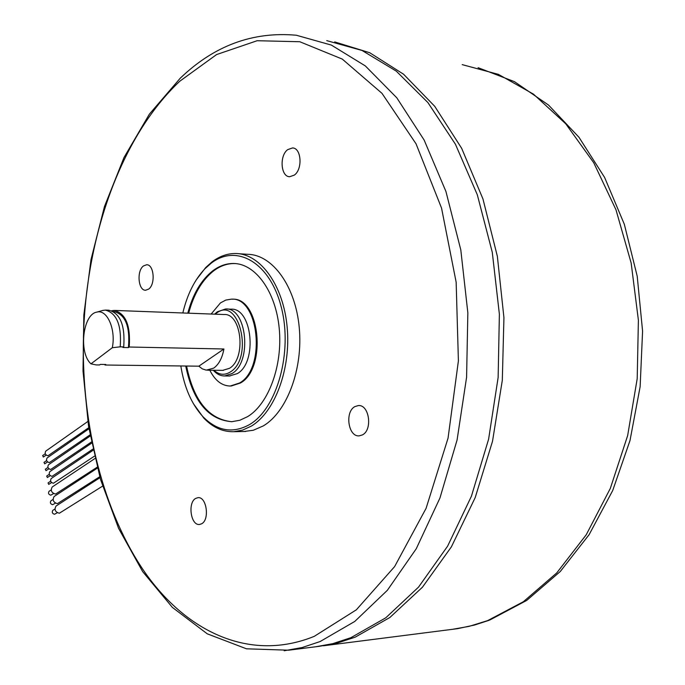 <?xml version="1.0" encoding="UTF-8"?>
<svg xmlns="http://www.w3.org/2000/svg" width="685" height="685" viewBox="0 0 685 685"><rect width="100%" height="100%" fill="white"/><g stroke="black" fill="none" stroke-linecap="round" stroke-linejoin="round"><path stroke-width="1.03" d="M180.823 365.961C184.256 387.436 191.654 404.364 203.025 416.754C217.333 431.199 232.849 433.793 249.588 424.537C277.065 408.534 292.932 352.047 281.321 307.308C270.104 262.321 236.265 243.303 210.989 263.357L204.866 268.828C194.566 279.805 187.219 294.516 182.827 312.976M196.235 279.9L205.714 267.527L211.948 261.944C219.551 256.164 227.583 253.356 236.034 253.527C260.523 253.947 283.376 285.388 287.152 327.105C291.108 368.77 274.908 412.105 251.309 426.113L242.653 430.094L233.816 431.696C222.813 431.987 212.821 427.466 203.839 418.124L193.316 403.551M213.866 370.268C219.097 374.935 224.586 375.508 230.331 371.972C254.203 357.733 238.842 295.029 216.357 313.276L215.193 314.184M214.61 314.167L217.325 311.803L225.562 308.978C246.78 307.171 252.44 362.005 232.044 373.548L224.723 375.962C220.621 375.996 216.888 374.181 213.523 370.534L213.275 370.26M47.565 461.947L44.645 463.848L44.08 462.341M46.229 455.114L43.309 457.032L42.735 455.534M48.9 468.797L45.989 470.681L45.415 469.165M50.245 475.673L47.334 477.531L46.768 476.015M55.442 503.141L52.668 504.699C50.45 504.04 49.859 502.764 50.904 500.855L51.204 500.658M53.593 493.594L50.793 495.178C48.592 494.527 48.001 493.26 49.02 491.359L49.329 491.162M51.589 482.565L48.686 484.406L48.121 482.882M57.3 512.731L54.543 514.255C52.308 513.596 51.726 512.303 52.788 510.385L53.087 510.197M88.785 427.671L47.993 455.773C45.321 454.986 44.576 453.436 45.732 451.141L46.109 450.876M90.026 434.881L49.337 462.615C46.666 461.827 45.912 460.277 47.094 457.965L47.47 457.7M91.37 442.03L50.69 469.482C48.001 468.686 47.256 467.127 48.455 464.807L48.832 464.55M92.835 449.137L52.051 476.358C49.346 475.561 48.609 473.994 49.817 471.665L50.202 471.408M94.402 456.184L53.413 483.259C50.699 482.454 49.962 480.887 51.187 478.55L51.572 478.293M97.124 467.247L55.545 494.082C51.452 492.866 50.347 490.503 52.231 486.975L52.796 486.598M99.719 476.751L57.429 503.638C53.31 502.422 52.214 500.041 54.132 496.488L54.697 496.12M102.536 486.17L59.33 513.236C55.177 512.012 54.089 509.614 56.05 506.044L56.615 505.676M362.374 434.924C372.871 429.992 369.292 404.338 358.324 405.571L354.95 406.573C344.564 411.736 348.211 437.116 359.214 435.848L362.374 434.924M148.662 289.104C155.692 284.301 153.997 264.273 146.624 264.761L143.448 265.951C136.486 270.9 138.233 290.723 145.614 290.234L148.662 289.104M201.518 523.837C209.944 519.941 206.647 496.308 197.914 497.687L195.782 498.363C187.442 502.43 190.773 525.832 199.532 524.453L201.518 523.837M294.336 175.103C302.847 169.204 301.409 147.909 292.529 147.943L287.674 149.647C279.24 155.743 280.764 176.798 289.661 176.73L294.336 175.103M198.83 366.184L202.383 368.907L206.253 370.14L213.703 368.136C218.849 364.42 222.248 358.041 223.918 348.99L198.83 366.184L105.036 365.019L104.54 364.446M114.815 310.433L224.004 314.518C241.685 312.994 246.42 358.623 229.458 368.325L222.702 370.362M226.367 309.012L230.896 309.192C252.149 307.394 257.825 362.082 237.387 373.59L229.338 376.005M211.151 314.038L220.459 302.907L225.793 300.081L231.367 299.165C258.998 296.845 266.294 368.222 239.63 382.966L230.288 386.032C221.88 385.878 215.056 380.612 209.815 370.225M232.343 299.208C259.932 297.05 267.141 368.265 240.521 382.975L231.17 386.032M188.666 313.199C193.735 294.148 202.066 280.037 213.651 270.866C220.313 265.857 227.326 263.417 234.698 263.545L235.289 263.562M187.793 313.165C192.862 294.105 201.184 279.985 212.77 270.815C219.431 265.806 226.444 263.365 233.808 263.485C255.573 263.785 275.832 291.647 279.24 328.577C282.802 365.456 268.597 403.962 247.687 416.591L239.853 420.248L231.838 421.686C208.403 419.922 193.024 401.367 185.712 366.021M238.406 253.69L247.927 254.323C272.502 254.76 295.44 286.022 299.242 327.498C303.215 368.915 286.964 411.985 263.28 425.916L253.322 430.248L243.988 431.499M326.736 40.629L362.04 50.467L396.255 71.12L427.911 102.579L455.431 144.244L477.325 194.814L492.284 252.32L499.382 314.201L498.132 377.512L488.61 439.171L471.417 496.231L447.596 546.185L418.526 587.131L385.766 617.819L350.866 637.701L332.756 643.66L315.982 646.726M334.708 41.913L369.746 52.745L403.568 74.228L434.718 106.303L461.664 148.32L482.959 198.958L497.353 256.258L503.937 317.694L502.302 380.372L492.515 441.286L475.202 497.584L451.389 546.844L422.44 587.216L389.859 617.502L355.181 637.161L337.054 643.112L319.715 646.246M231.504 421.695C208.651 419.143 193.675 400.588 186.577 366.03M111.758 310.742L114.181 310.416C125.723 313.379 130.732 325.58 129.208 347.012L128.42 347.595L122.94 347.483L123.72 346.901L120.209 346.824L112.306 347.723L90.977 363.838L96.14 364.908L99.608 364.951L100.352 364.386L105.781 364.463L105.036 365.019M223.918 348.99L129.208 347.012M113.522 311.564L114.138 311.589C125.458 314.629 130.219 326.625 128.42 347.595M105.884 310.099L108.735 310.211C120.243 313.182 125.244 325.409 123.72 346.901M102.313 310.57L105.25 310.082C116.75 313.054 121.733 325.298 120.209 346.824M112.306 347.723C116.099 329.425 107.091 309.038 96.893 312.103C82.791 314.141 78.441 352.852 90.977 363.838M319.176 646.323L288.676 650.202L246.472 648.806L207.247 633.822L172.389 607.407L142.66 571.607L118.565 528.315L100.464 479.32L88.57 426.361L83.013 371.039L83.835 314.937L91.002 259.598L104.445 206.587L123.994 157.533L149.381 114.147L180.198 78.261C214.062 45.664 252.774 31.322 296.348 35.243L331.369 45.09L365.345 65.931L396.786 97.792L424.143 140.057L445.918 191.432L460.799 249.897L467.846 312.839L466.588 377.255L457.083 439.976L439.95 498.004L416.24 548.771L387.333 590.333L354.761 621.441L320.109 641.545L302.145 647.539L284.198 650.75M83.382 340.008C81.866 426.198 103.332 512.406 145.134 572.72C187.031 632.221 250.299 662.335 314.244 636.356L356.346 609.821L394.611 566.606L426.096 508.304L448.05 438.143L458.402 360.858L456.15 282.194L441.542 208.077L416.043 143.807L381.999 93.357L342.277 59.09L299.773 41.734L257.14 40.723L216.58 54.569L179.787 81.224C120.363 137.18 85.711 237.841 83.424 338.167M451.869 629.429L469.114 626.364L487.677 620.601L523.366 601.73L556.734 572.934L586.232 534.771L610.318 488.405L627.648 435.617L637.204 378.668L638.394 320.212L631.159 263.014L615.969 209.747L593.732 162.73L565.733 123.788L533.444 94.128L498.44 74.382L462.204 64.63M203.025 416.754L203.839 418.124M204.866 268.828L205.714 267.527M323.466 645.775L457.597 628.659L474.628 625.011L489.107 620.285M43.96 462.418L46.606 460.577M42.616 455.611L45.27 453.753M45.304 469.251L47.95 467.427M46.648 476.092L49.303 474.294M50.904 500.855L53.045 499.451M49.02 491.359L51.169 489.929M48.001 482.959L50.656 481.178M52.788 510.385L54.928 509.015M45.732 451.141L87.817 421.489M47.094 457.965L88.964 428.767M48.455 464.807L90.223 435.994M49.817 471.665L91.602 443.161M51.187 478.55L93.083 450.276M52.231 486.975L94.95 458.513M54.132 496.488L97.356 468.138M56.05 506.044L99.984 477.676M293.009 148.003L292.529 147.943M207.572 370.2L223.301 370.371M224.723 375.962L230.057 376.005M233.808 263.485L234.698 263.545M233.816 431.696L245.718 431.464M96.893 312.103L103.289 310.296M478.096 67.678L514.469 81.669L548.522 105.053L578.962 137.257L604.598 177.424L624.335 224.295L637.213 276.209L642.581 331.103L640.141 386.665L630.003 440.541L612.715 490.511L589.117 534.668L560.27 571.513L526.697 600.428L489.801 620.019"/></g></svg>
